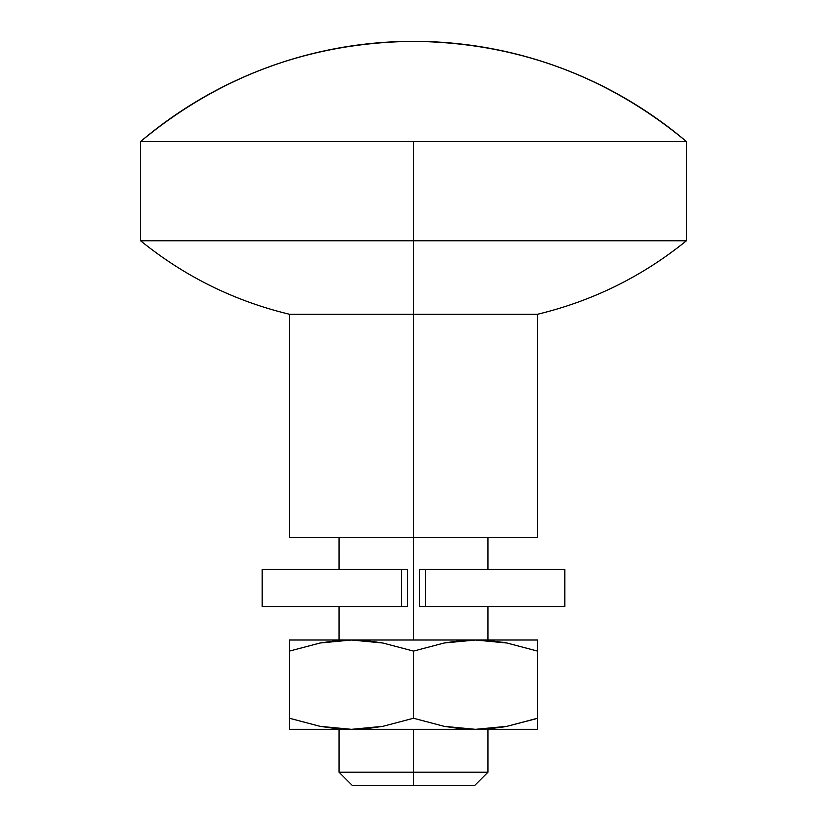 <?xml version="1.0" encoding="UTF-8"?>
<svg xmlns="http://www.w3.org/2000/svg" width="827" height="827" viewBox="0 0 827 827"><rect width="100%" height="100%" fill="white"/><g stroke="black" fill="none" stroke-linecap="round" stroke-linejoin="round"><path stroke-width="1.24" d="M289.45 537.55L413.5 537.55L413.5 314.26L413.5 537.55L289.45 537.55L289.45 314.26L413.5 314.26L289.45 314.26C234.299 300.966 184.679 276.476 140.59 240.781L413.5 240.781L140.59 240.781L413.5 240.781L413.5 314.26L537.55 314.26L413.5 314.26L413.5 240.781L686.41 240.781L413.5 240.781L413.5 141.541L413.5 240.781L686.41 240.781L686.41 141.541L413.5 141.541L686.41 141.541C607.297 75.857 516.327 42.456 413.5 41.35C310.673 42.456 219.703 75.857 140.59 141.541L413.5 141.541L140.59 141.541A421.77 421.77 0 0 1 686.41 141.541M413.5 772.211L413.5 785.65L474.491 785.65L413.5 785.65L413.5 772.211L487.93 772.211L413.5 772.211L413.5 729.331L413.5 772.211L339.07 772.211L413.5 772.211M413.5 537.55L413.5 640.015L413.5 537.55L537.55 537.55L413.5 537.55M352.509 785.65L413.5 785.65L352.509 785.65L339.07 772.211L339.07 729.331M262.273 606.656L401.622 606.656L401.622 569.441L262.159 569.441L262.159 606.656L407.566 606.656L407.566 569.441L262.273 569.441M564.727 569.441L419.434 569.441L419.434 606.656L564.841 606.656L564.841 569.441L419.434 569.441L419.434 606.656L564.727 606.656M425.378 569.441L425.378 606.656L425.378 569.441M407.566 569.441L407.566 606.656L401.622 606.656L401.622 569.441L407.566 569.441M289.45 726.364L289.45 729.331L289.45 726.323L289.45 729.331L351.475 729.331L382.849 726.333L413.5 718.249L413.5 651.097L444.192 642.992L459.771 640.78L475.525 640.015L487.93 640.491L506.879 643.003L475.525 640.015L537.55 640.015L475.525 640.015L444.192 642.992L413.5 651.097L382.849 643.003L351.475 640.015L475.525 640.015L351.475 640.015L320.142 642.992L289.45 651.097L289.45 718.249L320.142 726.344L351.475 729.331L537.55 729.331L537.55 651.097L506.899 643.003L537.55 651.097L537.55 640.015M289.45 640.015L351.475 640.015L289.45 640.015L289.45 642.982M335.69 728.556L320.142 726.344L289.45 718.249L289.45 726.323L289.45 718.249L320.121 726.344L289.45 718.249L289.45 651.097L320.142 642.992L335.721 640.78L351.475 640.015L367.26 640.78L382.849 643.003L413.5 651.097L413.5 718.249L444.192 726.344L475.525 729.331L506.899 726.333L537.55 718.249L537.55 643.003M506.879 726.344L491.3 728.566M289.45 651.097L320.121 643.003L289.45 651.097L289.45 643.024L289.45 651.097M491.29 640.78L506.899 643.003M506.858 642.992L502.185 642.186M506.858 726.344L502.061 727.181M535.886 718.797L506.899 726.333L491.31 728.556L475.525 729.331L537.55 729.331L537.55 718.249M537.55 726.344L537.55 729.331M367.26 728.556L351.475 729.331L475.525 729.331L459.771 728.566L444.192 726.344L413.5 718.249L382.849 726.333L367.26 728.556M289.45 729.331L351.475 729.331L335.721 728.566M487.93 729.331L487.93 772.211L474.491 785.65M487.93 537.55L487.93 569.441M487.93 606.656L487.93 640.015M686.41 240.781C642.321 276.476 592.701 300.966 537.55 314.26L537.55 537.55M339.07 537.55L339.07 569.441M339.07 606.656L339.07 640.015M140.59 141.541L140.59 240.781"/></g></svg>
